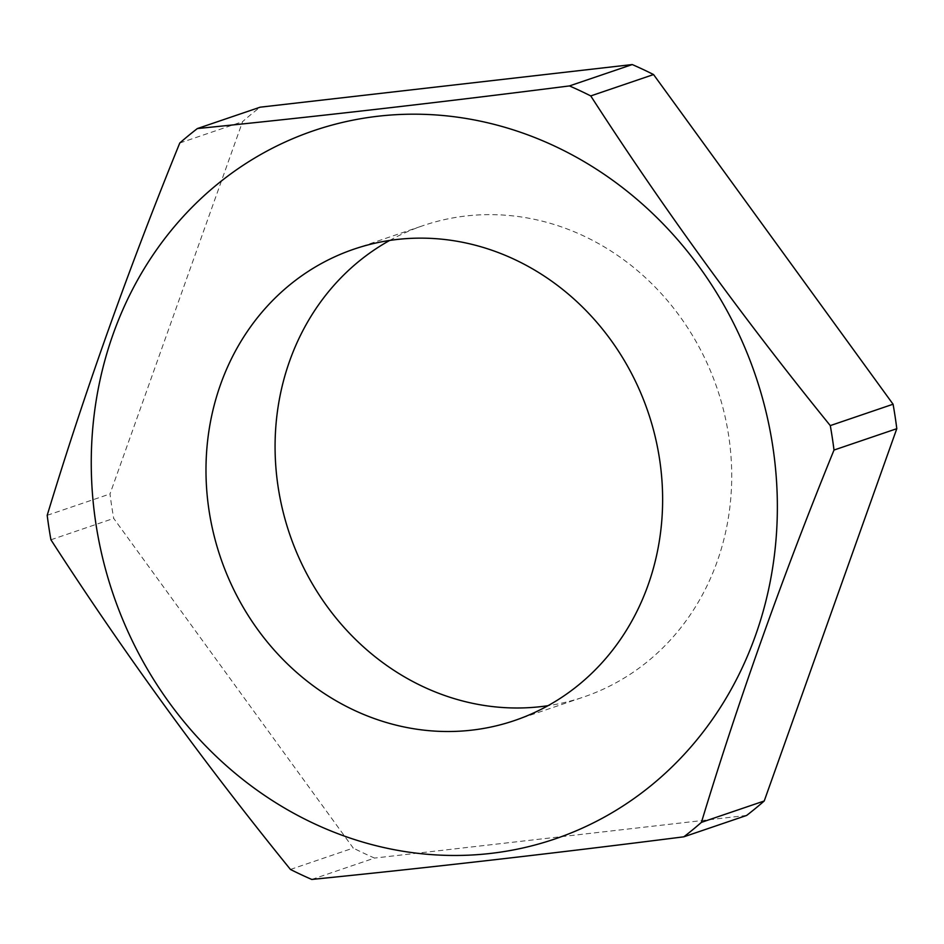 <?xml version="1.0" encoding="UTF-8"?>
<svg xmlns="http://www.w3.org/2000/svg" width="944" height="944" viewBox="0 0 944 944"><rect width="100%" height="100%" fill="white"/><g stroke="black" fill="none" stroke-linecap="round" stroke-linejoin="round"><path stroke-width="0.71" stroke-dasharray="4.72 3.54" d="M290.445 869.448L353.245 848.066L113.717 518.398A433.001 392.68 71.2 0 1 110 493.948L242.573 121.646A433.001 392.68 71.2 0 1 260.143 107.191M311.756 879.442L374.556 858.072A433.001 392.68 71.2 0 1 353.245 848.066M389.683 240.449A248.992 225.805 71.2 0 1 423.183 225.604A248.992 225.805 71.2 0 1 583.652 235.941A248.992 225.805 71.2 0 1 731.718 476.036A248.992 225.805 71.2 0 1 583.616 697.026A248.992 225.805 71.2 0 1 548.016 705.687M746.645 815.439L374.556 858.072M50.929 539.779L113.717 518.398M47.2 515.318L110 493.948M179.773 143.016L242.573 121.646M514.527 720.543L583.616 697.026M354.083 249.11L423.183 225.604"/><path stroke-width="1.42" d="M301.042 874.604A433.001 392.68 71.2 0 1 290.445 869.448C203.279 762.044 123.44 652.162 50.929 539.779A433.001 392.68 71.2 0 1 47.2 515.318C84.063 393.719 128.254 269.618 179.773 143.016A433.001 392.68 71.2 0 1 197.355 128.561L260.143 107.191L632.244 64.558A433.001 392.68 71.2 0 1 653.555 74.552L893.071 404.221A433.001 392.68 71.2 0 1 896.8 428.682L764.227 800.984A433.001 392.68 71.2 0 1 746.645 815.439L683.857 836.809C552.488 853.518 428.458 867.725 311.756 879.442A433.001 392.68 71.2 0 1 301.042 874.604M197.355 128.561C314.057 116.844 438.087 102.636 569.444 85.928A433.001 392.68 71.2 0 1 580.159 90.766A433.001 392.68 71.2 0 1 590.755 95.934C663.266 208.317 743.105 318.199 830.283 425.602A433.001 392.68 71.2 0 1 834 450.052C782.482 576.642 738.291 700.743 701.427 822.354L764.227 800.984M834 450.052L896.8 428.682M548.016 705.687A248.992 225.805 71.2 0 1 423.148 686.677A248.992 225.805 71.2 0 1 275.825 466.607A248.992 225.805 71.2 0 1 389.683 240.449M554.883 146.214A374.107 339.274 71.2 0 1 755.471 635.56A374.107 339.274 71.2 0 1 313.727 823.439A374.107 339.274 71.2 0 1 113.138 334.105A374.107 339.274 71.2 0 1 554.883 146.214M701.427 822.354A433.001 392.68 71.2 0 1 683.857 836.809M514.563 259.458A248.992 225.805 71.2 0 1 662.629 499.553A248.992 225.805 71.2 0 1 514.527 720.543A248.992 225.805 71.2 0 1 354.059 710.195A248.992 225.805 71.2 0 1 205.981 470.1A248.992 225.805 71.2 0 1 354.083 249.11A248.992 225.805 71.2 0 1 514.563 259.458M590.755 95.934L653.555 74.552M830.283 425.602L893.071 404.221M569.444 85.928L632.244 64.558"/></g></svg>
